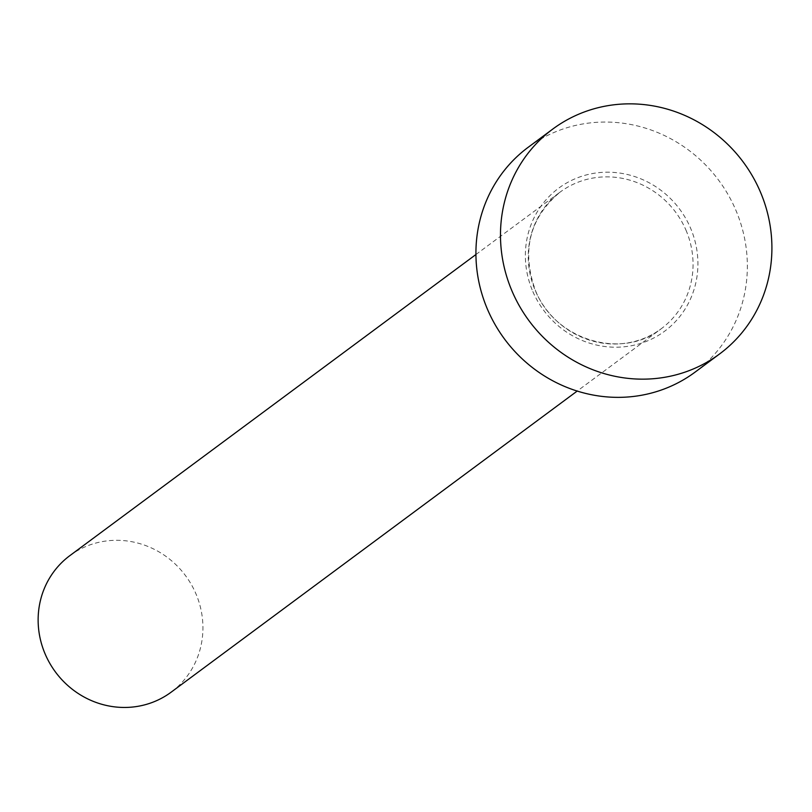 <?xml version="1.0" encoding="UTF-8"?>
<svg xmlns="http://www.w3.org/2000/svg" width="812" height="812" viewBox="0 0 812 812"><rect width="100%" height="100%" fill="white"/><g stroke="black" fill="none" stroke-linecap="round" stroke-linejoin="round"><path stroke-width="0.61" stroke-dasharray="4.06 3.04" d="M69.903 555.601A85.006 80.936 -126.6 0 1 195.804 593.491A85.006 80.936 -126.6 0 1 171.17 692.159M528.247 147.246A139.999 133.3 -126.6 0 1 735.611 209.648A139.999 133.3 -126.6 0 1 695.031 372.16M532.834 291.528A89.005 84.742 53.4 0 0 646.748 341.223A89.005 84.742 53.4 0 0 690.454 227.878A89.005 84.742 53.4 0 0 576.53 178.183A89.005 84.742 53.4 0 0 532.834 291.528M685.927 230.04A85.006 80.936 -126.6 0 1 661.293 328.708A85.006 80.936 -126.6 0 1 535.392 290.828A85.006 80.936 -126.6 0 1 560.026 192.16A85.006 80.936 -126.6 0 1 685.927 230.04M475.933 254.521L560.026 192.16C529.404 218.093 521.233 250.938 535.524 290.676C554.931 340.228 622.033 360.244 661.293 328.708L577.19 391.069"/><path stroke-width="1.22" d="M577.19 391.069L171.17 692.159A85.006 80.936 -126.6 0 1 45.269 654.279A85.006 80.936 -126.6 0 1 69.903 555.601L475.933 254.521M719.594 353.951L695.031 372.16A139.999 133.3 -126.6 0 1 487.677 309.768A139.999 133.3 -126.6 0 1 528.247 147.246L552.81 129.037A139.999 133.3 -126.6 0 1 760.164 191.439A139.999 133.3 -126.6 0 1 719.594 353.951A139.999 133.3 -126.6 0 1 512.23 291.559A139.999 133.3 -126.6 0 1 552.81 129.037"/></g></svg>
